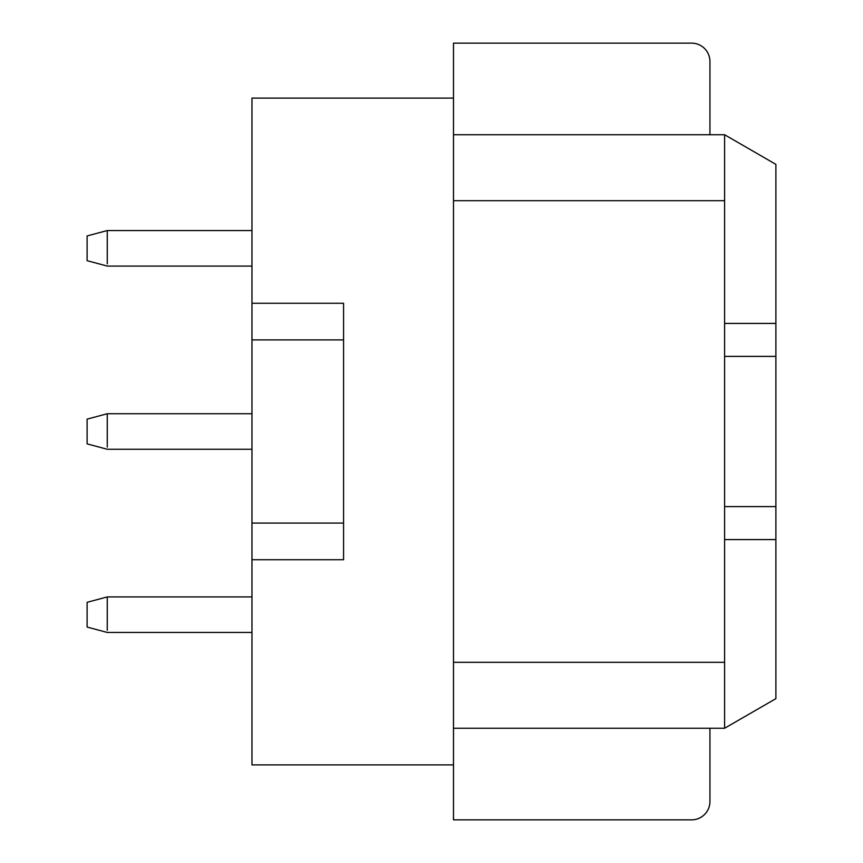 <?xml version="1.0" encoding="UTF-8"?>
<svg xmlns="http://www.w3.org/2000/svg" width="863" height="863" viewBox="0 0 863 863"><rect width="100%" height="100%" fill="white"/><g stroke="black" fill="none" stroke-linecap="round" stroke-linejoin="round"><path stroke-width="1.29" d="M775.891 539.58L775.891 164.358L724.596 134.747L724.596 728.253L775.891 698.642L775.891 539.58L724.596 539.58M775.891 323.42L724.596 323.42M775.891 356.397L724.596 356.397M775.891 506.603L724.596 506.603M453.485 134.747L724.596 134.747M453.485 728.253L724.596 728.253M453.485 200.691L724.596 200.691M453.485 662.309L724.596 662.309M709.936 134.747L709.936 61.478A18.328 18.328 0 0 0 691.619 43.15L453.485 43.15L453.485 819.85L691.619 819.85A18.328 18.328 0 0 0 709.936 801.522L709.936 728.253M709.936 68.792L709.936 61.467M709.936 801.522L709.936 794.208M453.485 98.102L251.974 98.102L251.974 764.898L453.485 764.898M251.974 303.269L343.571 303.269L251.974 303.269M343.571 559.731L251.974 559.731L343.571 559.731L343.571 523.075L251.974 523.075M251.974 339.903L343.571 339.903L343.571 303.269M343.571 339.903L343.571 523.075M251.974 266.084L107.26 266.084L87.109 260.691L87.109 235.944L107.26 230.55L107.26 263.905M251.974 449.267L107.26 449.267L87.109 443.873L87.109 419.127L107.26 413.733L107.26 447.099M251.974 632.45L107.26 632.45L87.109 627.056L87.109 602.309L107.26 596.916L107.26 630.281M107.26 230.55L251.974 230.55M107.26 413.733L251.974 413.733M107.26 596.916L251.974 596.916"/></g></svg>
